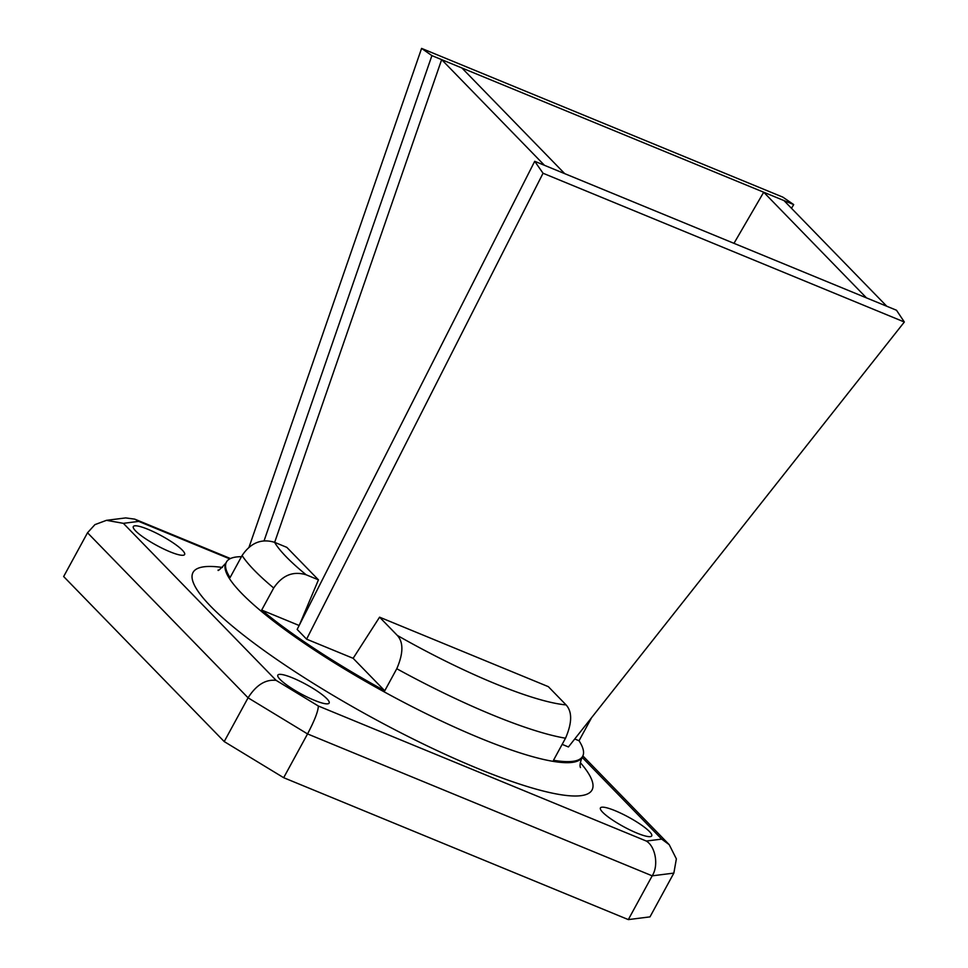 <?xml version="1.0" encoding="UTF-8"?>
<svg xmlns="http://www.w3.org/2000/svg" width="968" height="968" viewBox="0 0 968 968"><rect width="100%" height="100%" fill="white"/><g stroke="black" fill="none" stroke-linecap="round" stroke-linejoin="round"><path stroke-width="1.45" d="M534.711 161.293L543.048 173.248L306.602 639.158L297.152 629.43L534.711 161.293L896.489 310.244L904.342 322.005L568.434 746.957L562.166 744.368M264.07 540.809L431.909 55.624L763.704 192.221L733.974 243.331M544.452 165.298L441.65 59.629L274.658 542.358M866.505 297.902L763.704 192.221L793.687 204.575L791.509 208.326M299.148 625.497L261.675 610.07L273.702 588.012A202.869 37.256 -151.4 0 1 242.097 555.535L230.069 577.594A202.869 37.256 -151.4 0 1 226.439 562.057A202.869 37.256 -151.4 0 1 241.468 556.697M306.602 639.158L353.139 658.313L384.744 690.789A202.869 37.256 -151.4 0 1 261.675 610.07M574.738 738.971L579.033 740.738A202.869 37.256 -151.4 0 1 582.663 756.274A202.869 37.256 -151.4 0 1 553.49 760.279L565.518 738.209A202.869 37.256 -151.4 0 1 492.167 714.808A202.869 37.256 -151.4 0 1 396.771 668.731L384.744 690.789M566.086 704.91L548.324 686.651L379.577 617.173L397.328 635.431A177.713 32.634 28.6 0 0 566.086 704.91C572.33 711.807 572.149 722.915 565.518 738.209M396.771 668.731C403.39 653.46 403.571 642.365 397.328 635.431M353.139 658.313L379.577 617.173M306.178 574.798L318.448 579.844L286.843 547.368L274.585 542.322A177.713 32.634 28.6 0 0 306.178 574.798C293.135 570.83 282.317 575.234 273.702 588.012M292.614 677.915A29.209 5.36 28.6 0 0 277.852 675.12A29.209 5.36 28.6 0 0 300.927 693.814A29.209 5.36 28.6 0 0 329.144 703.083A29.209 5.36 28.6 0 0 318.424 691.926A29.209 5.36 28.6 0 0 292.614 677.915M615.188 810.724A29.209 5.36 28.6 0 0 600.426 807.929A29.209 5.36 28.6 0 0 623.513 826.624A29.209 5.36 28.6 0 0 651.73 835.892A29.209 5.36 28.6 0 0 640.997 824.736A29.209 5.36 28.6 0 0 615.188 810.724M148.08 529.351A29.209 5.36 28.6 0 0 133.318 526.556A29.209 5.36 28.6 0 0 156.405 545.25A29.209 5.36 28.6 0 0 184.622 554.519A29.209 5.36 28.6 0 0 173.889 543.363A29.209 5.36 28.6 0 0 148.08 529.351M229.767 558.887L138.739 521.401L123.359 523.337L106.492 520.324L94.924 524.632L87.519 532.763L63.658 576.541L224.213 741.573L283.672 777.703L628.317 919.6L649.988 916.877L673.849 873.1L676.366 858.882L669.215 844.665L661.688 839.123L582.107 757.315M673.849 873.1L652.19 875.834L628.317 919.6M123.359 523.337L276.146 680.383C265.607 679.173 256.254 684.981 248.074 697.807L307.546 733.925C314.612 720.446 318.218 711.141 318.339 706.011L646.309 841.047C655.602 846.54 658.833 865.67 652.19 875.834L307.546 733.925L283.672 777.703M87.519 532.763L248.074 697.807L224.213 741.573M591.061 718.68L579.033 740.738M318.448 579.844L299.366 625.074M242.097 555.535C250.676 542.77 261.505 538.365 274.585 542.322M543.048 173.248L904.342 322.005M431.909 55.624L421.588 48.4L249.054 547.126M421.588 48.4L782.882 197.157L793.687 204.575M783.959 200.558L886.761 306.239M461.893 67.966L564.707 173.635M138.739 521.401L134.709 519.126L125.658 517.916L106.492 520.324M276.146 680.383L318.339 706.011M646.309 841.047L661.688 839.123M580.292 762.59A227.214 41.721 -151.4 0 1 477.188 768.253A227.214 41.721 -151.4 0 1 242.399 634.258A227.214 41.721 -151.4 0 1 222.41 567.466M226.439 562.057L225.859 563.11A202.869 37.256 28.6 0 0 300.358 640.598A202.869 37.256 28.6 0 0 479.571 737.918A202.869 37.256 28.6 0 0 582.095 757.327C580.122 762.518 579.59 765.918 580.473 767.551M582.663 756.274L582.095 757.327M218.151 570.007C217.594 571.58 220.172 569.269 225.859 563.11M230.444 558.536L134.709 519.126M669.215 844.665L582.857 755.899"/></g></svg>

